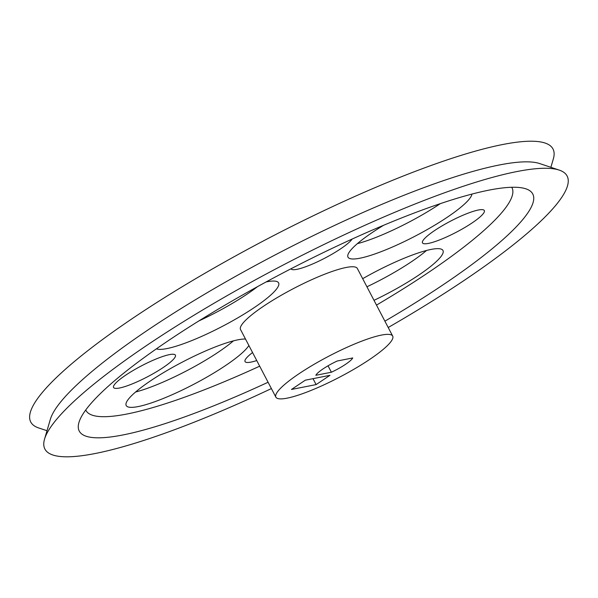 <?xml version="1.0" encoding="UTF-8"?>
<svg xmlns="http://www.w3.org/2000/svg" width="598" height="598" viewBox="0 0 598 598"><rect width="100%" height="100%" fill="white"/><g stroke="black" fill="none" stroke-linecap="round" stroke-linejoin="round"><path stroke-width="0.9" d="M376.501 305.107A240.366 42.981 152.4 0 0 426.322 273.906A240.366 42.981 152.4 0 0 511.746 187.279M85.738 409.989A240.366 42.981 152.4 0 0 259.682 366.178M256.744 360.557A34.893 6.242 -27.6 0 1 251.018 362.096A34.893 6.242 -27.6 0 1 245.045 361.566A34.893 6.242 -27.6 0 1 252.558 352.543M248.88 345.509A69.787 12.476 -27.6 0 1 201.429 380.171A69.787 12.476 -27.6 0 1 138.145 406.58A69.787 12.476 -27.6 0 1 126.2 405.534A69.787 12.476 -27.6 0 1 173.196 367.037A69.787 12.476 -27.6 0 1 245.501 339.051M125.991 374.968A34.893 6.242 -27.6 0 1 157.139 358.568A34.893 6.242 -27.6 0 1 175.401 355.16A34.893 6.242 -27.6 0 1 147.37 376.852A34.893 6.242 -27.6 0 1 113.56 387.489A34.893 6.242 -27.6 0 1 125.991 374.968M266.117 281.942A69.787 12.476 -27.6 0 1 278.608 282.884A69.787 12.476 -27.6 0 1 227.068 323.869A69.787 12.476 -27.6 0 1 156.437 348.821M362.68 278.683A69.787 12.476 -27.6 0 1 442.969 250.487A69.787 12.476 -27.6 0 1 418.107 275.529A69.787 12.476 -27.6 0 1 373.997 300.323M471.897 223.061A34.893 6.242 -27.6 0 1 440.741 239.462A34.893 6.242 -27.6 0 1 422.48 242.878A34.893 6.242 -27.6 0 1 450.511 221.178A34.893 6.242 -27.6 0 1 484.328 210.541A34.893 6.242 -27.6 0 1 471.897 223.061M392.692 336.091L357.35 268.48A65.907 11.788 152.4 0 0 322.86 274.931A65.907 11.788 152.4 0 0 264.017 305.899A65.907 11.788 152.4 0 0 240.538 329.55L275.88 397.162A65.907 11.788 152.4 0 0 339.746 377.069A65.907 11.788 152.4 0 0 392.692 336.091A65.907 11.788 152.4 0 0 358.202 342.534A65.907 11.788 152.4 0 0 299.359 373.511A65.907 11.788 152.4 0 0 275.88 397.162M471.927 194.088A69.787 12.476 -27.6 0 1 411.843 237.84A69.787 12.476 -27.6 0 1 347.999 257.162A69.787 12.476 -27.6 0 1 383.624 225.274M352.162 239.051A34.893 6.242 -27.6 0 1 319.803 260.683A34.893 6.242 -27.6 0 1 290.994 268.794A34.893 6.242 -27.6 0 1 290.987 268.786M384.903 321.178A255.877 45.754 152.4 0 0 441.608 285.807A255.877 45.754 152.4 0 0 525.141 188.594A255.877 45.754 152.4 0 0 284.812 271.993A255.877 45.754 152.4 0 0 79.175 421.74A255.877 45.754 152.4 0 0 268.083 382.249M233.452 340.853A69.787 12.476 -27.6 0 1 135.574 392.026M257.536 286.636A69.787 12.476 -27.6 0 1 198.88 320.924M426.524 250.472A69.787 12.476 -27.6 0 1 411.035 262.006A69.787 12.476 -27.6 0 1 366.925 286.801M440.307 203.649A69.787 12.476 -27.6 0 1 357.365 243.655M388.207 327.51A294.642 52.684 152.4 0 0 462.157 281.755A294.642 52.684 152.4 0 0 559.19 170.086A294.642 52.684 152.4 0 0 281.606 265.848A294.642 52.684 152.4 0 0 44.544 439.134A294.642 52.684 152.4 0 0 271.395 388.58M550.878 167.313L553.344 158.896A294.642 52.684 152.4 0 0 267.463 238.804A294.642 52.684 152.4 0 0 38.691 427.951L47.01 430.724M337.182 361.02A20.937 3.745 152.4 0 0 315.834 375.297L331.389 372.233A20.937 3.745 152.4 0 0 352.738 357.948L337.182 361.02M305.324 380.179L329.976 375.32L316.118 384.596L291.465 389.455L305.324 380.179M559.19 170.086L539.673 163.568A280.156 50.09 152.4 0 0 275.738 254.621A280.156 50.09 152.4 0 0 50.329 419.392L44.544 439.134M331.389 372.233L328.033 365.804M313.016 378.669L316.118 384.596"/></g></svg>
